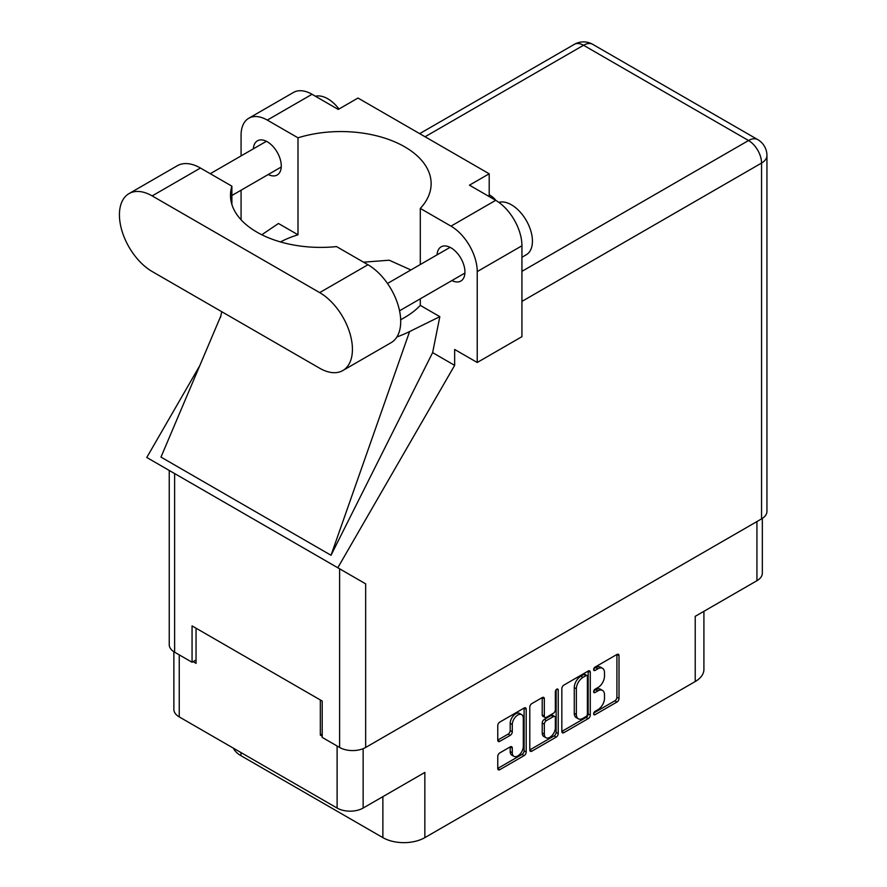 <?xml version="1.0" encoding="UTF-8"?>
<svg xmlns="http://www.w3.org/2000/svg" width="887" height="887" viewBox="0 0 887 887"><rect width="100%" height="100%" fill="white"/><g stroke="black" fill="none" stroke-linecap="round" stroke-linejoin="round"><path stroke-width="1.33" d="M521.689 714.645L519.594 713.436A7.795 4.502 120 0 0 515.702 713.813A7.795 4.502 120 0 0 510.191 723.36L512.287 724.579A7.795 4.502 120 0 1 517.797 715.033A7.795 4.502 120 0 1 521.689 714.645A7.795 4.502 120 0 1 523.308 718.215L523.308 746.41A7.795 4.502 120 0 1 519.904 754.249A7.795 4.502 120 0 1 513.895 756.334A7.795 4.502 120 0 1 512.287 752.775L512.287 748.074A2.916 1.685 120 0 0 511.677 746.732A2.916 1.685 120 0 0 510.225 746.876L499.824 752.886A2.916 1.685 120 0 0 497.762 756.456L497.762 768.475A2.916 1.685 120 0 0 498.361 769.805A2.916 1.685 120 0 0 499.824 769.661L524.128 755.624A2.916 1.685 120 0 0 526.191 752.054L526.191 709.234A2.916 1.685 120 0 0 525.592 707.893A2.916 1.685 120 0 0 524.128 708.037L499.824 722.073A2.916 1.685 120 0 0 497.762 725.644L497.762 740.157A2.916 1.685 120 0 0 498.361 741.499A2.916 1.685 120 0 0 499.824 741.344L510.225 735.345A2.916 1.685 120 0 0 512.287 731.775L512.287 724.579M556.792 689.188L558.233 690.019A2.04 1.175 120 0 0 557.812 689.088A2.04 1.175 120 0 0 556.792 689.188A2.04 1.175 120 0 0 555.351 691.683L555.351 709.766A2.916 1.685 120 0 1 553.288 713.336L546.381 717.317A2.916 1.685 120 0 1 544.928 717.461A2.916 1.685 120 0 1 544.33 716.131L544.33 698.756A2.916 1.685 120 0 0 543.72 697.426A2.916 1.685 120 0 0 542.267 697.57L544.33 698.756M561.837 688.645L561.837 731.476A2.916 1.685 120 0 0 562.447 732.806A2.916 1.685 120 0 0 563.899 732.662L588.214 718.625A2.916 1.685 120 0 0 590.276 715.055L590.276 672.235A2.916 1.685 120 0 0 589.667 670.905A2.916 1.685 120 0 0 588.214 671.049L563.899 685.086A2.916 1.685 120 0 0 561.837 688.645M597.893 709.711L595.066 711.341A2.04 1.175 120 0 0 593.736 713.137A2.04 1.175 120 0 0 594.046 714.778A2.04 1.175 120 0 0 595.066 714.678L616.953 702.038A2.916 1.685 120 0 0 619.015 698.468L619.015 655.637A2.916 1.685 120 0 0 618.416 654.307A2.916 1.685 120 0 0 616.953 654.451L595.066 667.091A2.04 1.175 120 0 0 593.736 668.887A2.04 1.175 120 0 0 594.046 670.517A2.04 1.175 120 0 0 595.066 670.417L597.893 668.787A9.325 5.389 120 0 1 602.561 668.321A9.325 5.389 120 0 1 604.49 672.59L604.49 676.16A9.325 5.389 120 0 1 597.893 687.58L595.066 689.21A2.04 1.175 120 0 0 593.736 691.017A2.04 1.175 120 0 0 594.046 692.647A2.04 1.175 120 0 0 595.066 692.547L597.893 690.906A9.325 5.389 120 0 1 602.561 690.452A9.325 5.389 120 0 1 604.49 694.721L604.49 698.291A9.325 5.389 120 0 1 597.893 709.711M529.794 749.925L554.076 735.911L556.171 737.13A2.916 1.685 120 0 0 558.233 733.56L558.233 690.019M556.171 737.13L531.856 751.167A2.916 1.685 120 0 1 530.404 751.311A2.916 1.685 120 0 1 529.794 749.97L529.794 707.15A2.916 1.685 120 0 1 531.856 703.579L542.267 697.57M240.965 752.553L240.965 755.702L382.874 837.627A29.681 17.141 0 0 0 424.851 837.627L695.22 681.538A29.681 17.141 0 0 0 703.912 669.419L703.912 611.309M695.22 681.538L695.22 616.332L756.933 580.697A18.405 10.622 0 0 0 762.332 573.19L762.332 518.418M173.863 651.723L173.863 709.412A18.405 10.622 0 0 0 179.252 716.918L337.104 808.057A18.405 10.622 0 0 0 363.138 808.057L424.851 772.422L424.851 837.627M240.965 755.702A29.681 17.141 180 0 1 233.348 748.151M322.203 734.004L320.318 735.101L322.203 736.188M320.318 735.101L320.318 699.954M193.1 661.658L196.049 663.354L196.049 628.207M602.561 690.452L600.466 689.232A9.325 5.389 120 0 0 595.798 689.698L597.893 690.906M593.78 690.862L595.798 689.698M602.561 668.321L600.466 667.113A9.325 5.389 120 0 0 595.798 667.567L597.893 668.787M593.78 668.731L595.798 667.567M593.78 712.993L614.857 700.819A2.916 1.685 120 0 0 616.92 697.249L616.92 654.473M561.837 731.431L586.119 717.417A2.916 1.685 120 0 0 588.17 713.847L588.17 671.071L590.276 672.235M585.941 716.607A2.04 1.175 120 0 0 587.394 714.113L587.394 676.515A2.04 1.175 120 0 0 586.961 675.584A2.04 1.175 120 0 0 585.941 675.683L582.959 677.413A9.325 5.389 120 0 0 576.362 688.833L576.362 714.523A9.325 5.389 120 0 0 578.302 718.792A9.325 5.389 120 0 0 582.959 718.326L585.941 716.607M586.961 675.584L584.866 674.375A2.04 1.175 120 0 0 583.846 674.475L585.941 675.683M578.302 718.792L576.195 717.583A9.325 5.389 120 0 1 574.266 713.314L574.266 687.613A9.325 5.389 120 0 1 580.863 676.193L583.846 674.475M542.223 697.592L542.223 714.922A2.916 1.685 120 0 0 542.833 716.252L544.928 717.461M556.138 689.742L556.138 732.34L558.233 733.56M544.33 734.148A7.795 4.502 120 0 0 545.937 737.718A7.795 4.502 120 0 0 551.947 735.633A7.795 4.502 120 0 0 555.351 727.783L555.351 717.849A2.916 1.685 120 0 0 554.741 716.519A2.916 1.685 120 0 0 553.288 716.663L546.381 720.654A2.916 1.685 120 0 0 544.33 724.224L544.33 734.148L542.223 732.939A7.795 4.502 120 0 0 543.842 736.509L545.937 737.718M554.741 716.519L552.645 715.31A2.916 1.685 120 0 0 551.193 715.454L553.288 716.663M542.223 732.939L542.223 723.005A2.916 1.685 120 0 1 544.285 719.435L551.193 715.454M554.076 735.911A2.916 1.685 120 0 0 556.138 732.34M513.895 756.334L511.799 755.125A7.795 4.502 120 0 1 510.191 751.555L510.191 746.898M497.762 740.113L508.129 734.126A2.916 1.685 120 0 0 510.191 730.555L510.191 723.36M497.762 768.43L522.033 754.416A2.916 1.685 120 0 0 524.095 750.846L524.095 708.059L526.191 709.234M342.837 370.533L391.123 342.659A46.312 26.743 -120 0 0 400.713 321.46A46.312 26.743 -120 0 0 367.961 264.736L336.539 246.597A90.252 52.1 -0 0 1 230.487 195.295A90.252 52.1 -0 0 1 231.884 186.17L200.451 168.031A46.312 26.743 -120 0 0 177.3 165.736L129.014 193.61A46.312 26.743 -120 0 0 121.918 230.72A46.312 26.743 -120 0 0 152.176 271.533L319.686 368.238A46.312 26.743 -120 0 0 342.837 370.533A46.312 26.743 -120 0 0 352.427 349.334A46.312 26.743 -120 0 0 319.686 292.61L152.176 195.905A46.312 26.743 -120 0 0 129.014 193.61M315.45 96.262A29.681 17.141 60 0 1 338.989 109.012M498.871 202.38A29.681 17.141 60 0 1 520.846 212.802A29.681 17.141 60 0 1 532.433 241.164A29.681 17.141 60 0 1 526.279 254.757L521.933 257.274M451.904 280.569A19.747 11.398 -120 0 0 460.852 281.046A19.747 11.398 -120 0 0 464.943 272.01A19.747 11.398 -120 0 0 456.328 252.141A19.747 11.398 -120 0 0 441.116 246.852A19.747 11.398 -120 0 0 437.058 254.857M268.229 174.517A19.747 11.398 -120 0 0 277.176 175.005A19.747 11.398 -120 0 0 281.268 165.969A19.747 11.398 -120 0 0 272.653 146.1A19.747 11.398 -120 0 0 257.441 140.811A19.747 11.398 -120 0 0 253.383 148.816M495.866 200.418A30.136 17.396 -0 0 0 489.192 194.752M248.759 118.259L293.464 92.448A37.11 21.421 60 0 1 312.024 94.288L267.309 120.1A37.11 21.421 -120 0 0 248.759 118.259A37.11 21.421 -120 0 0 241.076 135.245L241.076 155.924M761.556 518.895L761.556 163.064A18.405 10.622 180 0 0 766.945 155.547L766.945 511.378A18.405 10.622 180 0 1 761.556 518.895L365.655 747.464A18.405 10.622 180 0 1 339.621 747.464L339.621 568.822L365.655 583.846L337.803 567.758L454.654 365.355L454.654 349.456L477.228 362.484L477.228 271.588A37.11 21.421 -120 0 0 450.984 226.141L495.7 200.329L469.456 185.172L489.192 173.785L357.993 98.036L338.257 109.434L312.024 94.288M495.7 200.329A37.11 21.421 60 0 1 521.933 245.777L477.228 271.588M477.228 362.484L521.933 336.672L521.933 245.777M450.984 226.141L420.294 208.423L420.294 264.537M420.294 298.808L420.294 305.372A90.252 52.1 180 0 1 404.705 317.457L403.219 318.311A90.252 52.1 180 0 1 400.68 319.73M396.888 336.971A111.33 64.274 -0 0 0 409.606 331.561L439.83 316.659L420.294 305.372M439.83 316.659L432.623 352.627L454.654 365.355M220.896 315.827L160.979 457.104L331.017 555.273L432.623 352.627M337.803 567.758L146.776 457.481L199.708 365.788M280.447 241.918A90.252 52.1 180 0 1 297.999 234.778L297.999 137.818L267.309 120.1M241.076 219.776L241.076 190.195M297.999 234.778L278.463 223.491L261.809 234.756M339.621 568.822L174.628 473.558L174.628 652.2L192.058 662.256L196.049 659.961M174.628 652.2A18.405 10.622 180 0 1 169.24 644.694L169.24 470.454M339.621 747.464L322.203 737.396L322.203 701.04L192.058 625.9L192.058 662.256M174.628 473.558C167.61 469.511 167.61 469.511 174.628 473.558M420.294 208.423A90.252 52.1 -0 0 0 431.137 183.664A90.252 52.1 -0 0 0 297.999 137.818M489.192 196.57L489.192 173.785M410.903 269.958L389.227 260.213L363.515 262.175M409.606 331.561L331.017 555.273M231.884 204.42L231.884 186.17M756.933 580.697L756.933 521.556M363.138 808.057L363.138 748.672M179.252 716.918L179.252 654.872M337.104 808.057L337.104 746.011M593.625 691.716L595.066 692.547M593.625 669.585L595.066 670.417M616.953 654.451L619.015 655.637M616.92 697.249L619.015 698.468M614.857 700.819L616.953 702.038M593.625 713.835L595.066 714.678M588.17 713.847L590.276 715.055M586.119 717.417L588.214 718.625M561.837 731.476L563.899 732.662M580.863 676.193L582.959 677.413M574.266 687.613L576.362 688.833M574.266 713.314L576.362 714.523M529.794 749.97L531.856 751.167M542.223 714.922L544.33 716.131M544.285 719.435L546.381 720.654M542.223 723.005L544.33 724.224M510.225 746.876L512.287 748.074M510.191 751.555L512.287 752.775M510.191 730.555L512.287 731.775M508.129 734.126L510.225 735.345M497.762 740.157L499.824 741.344M524.095 750.846L526.191 752.054M522.033 754.416L524.128 755.624M497.762 768.475L499.824 769.661M382.874 796.67L382.874 837.627M521.933 271.344L748.539 140.523L583.546 45.259L425.061 136.764M365.655 583.846L365.655 747.464M766.945 155.547A18.405 18.405 0 0 0 757.742 139.603A18.405 10.622 120 0 0 748.539 140.523A18.405 10.622 60 0 1 761.556 163.064L521.933 301.403M574.344 44.35A18.405 10.622 60 0 1 583.546 45.259A18.405 10.622 120 0 1 592.749 44.35A18.405 18.405 0 0 0 574.344 44.35L419.673 133.649M200.451 168.031L152.176 195.905M367.961 264.736L319.686 292.61M387.486 283.474L450.075 247.34M210.274 173.697L266.399 141.299M231.884 195.506L281.234 167.011M399.549 310.794L464.91 273.052M221.739 311.692L220.508 317.479M757.742 139.603L592.749 44.35"/></g></svg>
